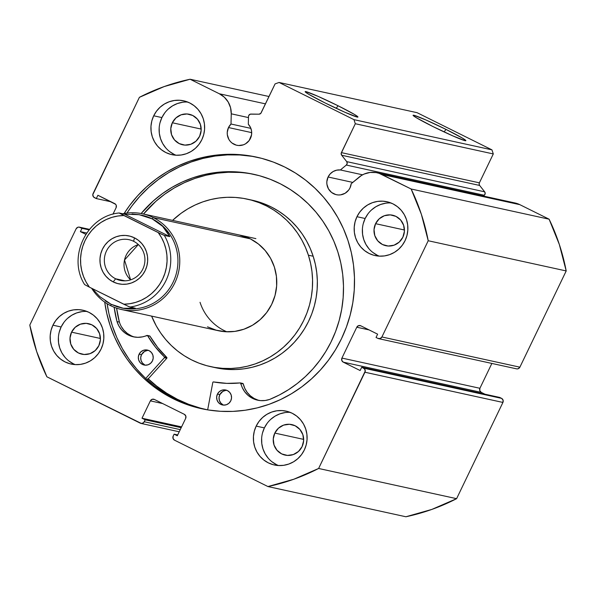 <?xml version="1.0" encoding="UTF-8"?>
<svg xmlns="http://www.w3.org/2000/svg" width="596" height="596" viewBox="0 0 596 596"><rect width="100%" height="100%" fill="white"/><g stroke="black" fill="none" stroke-linecap="round" stroke-linejoin="round"><path stroke-width="0.89" d="M248.502 116.488A2.451 2.384 102.3 0 1 248.755 115.46L250.283 114.164L258.977 114.179L260.795 113.367L275.084 83.894L279.084 82.464L353.964 119.647L355.313 123.73L341.195 153.291L341.679 155.243L346.693 161.613L347.2 163.408L346.313 165.055L340.398 169.964L362.577 174.822L340.398 169.964L336.68 170.165L333.179 171.506L330.221 173.853L328.083 176.997L352.765 182.406L328.083 176.997A12.553 12.225 102.3 0 1 340.398 169.964L346.313 165.055L484.295 195.265L483.356 196.039L484.295 195.265A2.451 2.384 -77.7 0 0 484.667 191.823L485.174 193.611L484.295 195.265L346.313 165.055A2.451 2.384 102.3 0 0 346.693 161.613L341.679 155.243L479.653 185.453L484.667 191.823L346.693 161.613L484.667 191.823L479.653 185.453L341.679 155.243A2.451 2.384 102.3 0 1 341.404 152.628L479.385 182.838L479.147 184.186L479.653 185.453A2.451 2.384 -77.7 0 1 479.385 182.838L493.294 153.939L479.385 182.838L341.404 152.628L355.313 123.73L353.964 119.647L491.946 149.857L493.294 153.939L355.313 123.73L493.294 153.939L491.946 149.857L417.066 112.674L491.946 149.857L353.964 119.647L279.084 82.464L275.084 83.894L261.175 112.793A2.451 2.384 102.3 0 1 258.977 114.179L250.953 114.074A2.451 2.384 102.3 0 0 248.502 116.488L248.323 124.251A12.553 12.225 102.3 0 1 236.776 145.26A12.553 12.225 102.3 0 1 228.499 127.551L251.698 132.632L228.499 127.551A12.553 12.225 102.3 0 1 231.017 124.02L250.886 128.371L231.017 124.02L228.499 127.551L227.255 132.29L227.329 134.748L228.849 139.367L230.242 141.349L231.993 143.018L236.269 145.141L238.638 145.521L243.369 144.835L245.559 143.8L249.158 140.544L251.557 134.793L251.564 130.978L250.454 127.35L248.323 124.251L248.502 116.488M514.989 202.968L519.846 204.666L549.117 219.201L411.136 188.999L381.865 174.464A21.963 21.381 102.3 0 0 377.052 172.766A21.963 21.381 102.3 0 0 358.986 177.243L351.208 183.702A12.553 12.225 102.3 0 1 336.36 194.706A12.553 12.225 102.3 0 1 328.083 176.997L326.832 181.735L326.906 184.194L328.433 188.813L331.577 192.463L335.853 194.587L338.215 194.966L340.614 194.862L345.144 193.246L348.742 189.99L350.008 187.889L351.208 183.702L361.489 175.447L364.201 174.032L370.071 172.438L376.121 172.587L379.056 173.317L411.136 188.999L421.357 214.269L428.219 240.739L381.909 336.971L380.188 338.528L377.909 338.394L376.039 337.47L377.626 334.162L360.781 325.796L358.501 325.662L356.78 327.219L341.925 358.077L341.776 360.416L343.274 362.159L360.126 370.526L361.712 367.225L364.514 368.872L365.236 371.077L318.622 468.471L293.843 479.221L267.932 486.552L174.524 440.176L173.019 438.425L173.175 436.093L174.106 434.164L177.31 435.758L185.669 418.399L185.818 416.06L184.32 414.317L154.364 399.439L152.084 399.313L150.363 400.87L142.012 418.228L145.223 419.822L143.584 422.706L141.416 423.473L46.883 376.799L36.669 351.528L29.8 325.058L76.117 228.827L77.838 227.262L78.992 227.098L81.987 228.328L80.393 231.635L85.817 234.325L80.393 231.635L86.688 233.014L80.393 231.635L81.987 228.328L89.042 229.87L81.987 228.328L80.117 227.396L89.407 229.43L80.117 227.396A3.062 2.98 102.3 0 0 76.117 228.827L29.8 325.058A208.227 202.722 102.3 0 0 46.883 376.799L140.291 423.175A3.062 2.98 102.3 0 0 144.292 421.752L145.223 419.822L181.191 427.697L145.223 419.822L142.012 418.228L181.579 426.892L142.012 418.228L150.363 400.87L162.663 403.559L150.363 400.87A3.062 2.98 102.3 0 1 154.364 399.439L184.32 414.317A3.062 2.98 102.3 0 1 185.669 418.399L177.31 435.758L174.106 434.164L177.697 434.946L174.106 434.164L173.175 436.093A3.062 2.98 102.3 0 0 174.524 440.176L267.932 486.552L405.906 516.762A208.227 202.722 -77.7 0 0 456.603 498.673L431.817 509.431L405.906 516.762L267.932 486.552A208.227 202.722 102.3 0 0 318.622 468.471L364.938 372.232L502.912 402.442L456.603 498.673L318.622 468.471L456.603 498.673L502.912 402.442A3.062 2.98 -77.7 0 0 501.564 398.359L503.069 400.102L502.912 402.442L364.938 372.232A3.062 2.98 102.3 0 0 363.59 368.149L361.712 367.225L499.694 397.428L501.564 398.359L363.59 368.149L501.564 398.359L499.694 397.428L361.712 367.225L360.126 370.526L343.274 362.159L481.255 392.369L484.935 394.202L481.255 392.369L343.274 362.159A3.062 2.98 102.3 0 1 341.925 358.077L356.78 327.219L369.073 329.916L356.78 327.219A3.062 2.98 102.3 0 1 360.781 325.796L377.626 334.162L376.039 337.47L377.909 338.394A3.062 2.98 102.3 0 0 381.909 336.971L428.219 240.739L566.2 270.942L519.883 367.173L518.162 368.738L517.008 368.902M446.009 129.406L444.08 131.91L446.009 129.406L462.183 137.967L465.61 140.254L465.841 140.708L465.059 140.678L452.945 135.94L432.942 126.546A29.293 1.587 -154.3 0 1 413.08 115.363A29.293 1.587 -154.3 0 1 446.009 129.406A29.293 1.587 -154.3 0 1 465.796 140.738A29.293 1.587 -154.3 0 1 432.942 126.546L416.768 117.978L413.341 115.691L413.11 115.237L413.892 115.274L426.006 120.005L446.009 129.406M338.088 105.775L336.151 108.286L338.088 105.775L354.262 114.335L357.689 116.63L357.92 117.084L357.138 117.047L345.024 112.316L325.021 102.914A29.293 1.587 -154.3 0 1 305.159 91.739A29.293 1.587 -154.3 0 1 338.088 105.775A29.293 1.587 -154.3 0 1 357.868 117.107A29.293 1.587 -154.3 0 1 325.021 102.914L308.84 94.354L305.42 92.06L305.189 91.605L305.971 91.642L318.085 96.373L338.088 105.775M124.102 213.495A128.758 125.361 102.3 0 1 256.548 157.113A128.758 125.361 102.3 0 1 341.463 338.737L346.388 327.107L350.18 315.06L352.81 302.701L354.24 290.148L354.471 277.527L353.488 264.959L351.312 252.562L347.952 240.456L343.452 228.76L337.85 217.585L331.197 207.043L323.561 197.231L315.008 188.239L305.636 180.163L295.519 173.071L284.769 167.044L273.475 162.127L261.756 158.372L249.724 155.824L237.491 154.491L225.176 154.401L212.899 155.549L200.77 157.918L188.917 161.494L177.452 166.239L166.485 172.102L156.122 179.038L146.452 186.973L137.587 195.831L129.593 205.531L124.102 213.495M257.673 157.366A128.758 125.361 -77.7 0 0 126.948 213.063L131.85 206.022L139.837 196.322L148.709 187.464L158.372 179.53L168.743 172.594L179.709 166.731L191.174 161.985L203.027 158.409L215.149 156.04L227.426 154.893L239.741 154.982L251.981 156.316M267.164 423.287L264.378 427.898L256.176 426.103A27.558 26.827 102.3 0 1 286.14 411.128A27.558 26.827 102.3 0 1 304.318 450.002L306.18 444.936L307.052 439.602L306.888 434.216L305.703 428.971L303.543 424.076L300.481 419.718L296.644 416.06L292.182 413.259L287.257 411.404L282.064 410.57L276.797 410.793L271.664 412.067L266.866 414.339L262.575 417.52L258.969 421.491L256.176 426.103L254.313 431.169L253.442 436.503L253.605 441.889L254.79 447.134L256.95 452.029L260.012 456.387L263.849 460.038L268.312 462.846L273.236 464.701L278.429 465.536L283.696 465.312L288.829 464.038L293.627 461.766L297.918 458.585L301.524 454.614L304.318 450.002A27.558 26.827 102.3 0 1 274.354 464.977A27.558 26.827 102.3 0 1 256.176 426.103L264.378 427.898A27.558 26.827 -77.7 0 0 278.526 465.543M63.921 322.369L61.127 326.981L52.932 325.185A27.558 26.827 102.3 0 1 82.896 310.211A27.558 26.827 102.3 0 1 101.067 349.085L102.937 344.019L103.808 338.684L103.644 333.291L102.46 328.053L100.299 323.159L97.237 318.8L93.401 315.142L88.938 312.334L84.014 310.479L78.814 309.652L73.554 309.875L68.421 311.149L63.616 313.421L59.332 316.603L55.726 320.574L52.932 325.185L51.07 330.251L50.198 335.578L50.362 340.972L51.547 346.216L53.707 351.111L56.769 355.469L60.598 359.12L65.068 361.928L69.993 363.784L75.185 364.618L80.453 364.387L85.586 363.12L90.383 360.848L94.675 357.667L98.28 353.689L101.067 349.085A27.558 26.827 102.3 0 1 71.11 364.052A27.558 26.827 102.3 0 1 52.932 325.185L61.127 326.981A27.558 26.827 -77.7 0 0 75.275 364.618M367.941 213.897L365.147 218.501L356.952 216.706A27.558 26.827 102.3 0 1 386.916 201.739A27.558 26.827 102.3 0 1 405.086 240.613L406.956 235.547L407.82 230.212L407.664 224.819L406.479 219.574L404.312 214.679L401.257 210.321L397.42 206.67L392.958 203.862L388.033 202.007L382.833 201.18L377.573 201.403L372.44 202.677L367.635 204.95L363.351 208.131L359.746 212.101L356.952 216.706L355.089 221.779L354.218 227.106L354.382 232.5L355.566 237.744L357.727 242.639L360.781 246.997L364.618 250.648L369.088 253.456L374.012 255.311L379.205 256.138L384.472 255.915L389.598 254.641L394.403 252.376L398.687 249.188L402.3 245.217L405.086 240.613A27.558 26.827 102.3 0 1 375.13 255.58A27.558 26.827 102.3 0 1 356.952 216.706L365.147 218.501A27.558 26.827 -77.7 0 0 379.294 256.146M164.697 112.979L161.903 117.583L153.708 115.788A27.558 26.827 102.3 0 1 183.672 100.821A27.558 26.827 102.3 0 1 201.843 139.695L203.713 134.621L204.577 129.295L204.421 123.901L203.236 118.656L201.068 113.761L198.014 109.403L194.177 105.753L189.707 102.944L184.782 101.089L179.59 100.255L174.323 100.486L169.197 101.76L164.392 104.024L160.108 107.213L156.495 111.184L153.708 115.788L151.838 120.854L150.974 126.188L151.131 131.582L152.315 136.827L154.483 141.721L157.538 146.08L161.374 149.73L165.844 152.539L170.769 154.394L175.962 155.221L181.221 154.997L186.354 153.723L191.16 151.451L195.443 148.27L199.057 144.299L201.843 139.695A27.558 26.827 102.3 0 1 171.879 154.662A27.558 26.827 102.3 0 1 153.708 115.788L161.903 117.583A27.558 26.827 -77.7 0 0 176.051 155.228M172.333 122.761L201.195 129.079L172.333 122.761A15.615 15.205 102.3 0 1 189.312 114.283A15.615 15.205 102.3 0 1 199.608 136.305A15.615 15.205 102.3 0 1 182.629 144.791A15.615 15.205 102.3 0 1 172.333 122.761L175.962 117.904L181.109 114.812L187.002 113.963L192.731 115.482L197.44 119.148L200.398 124.385L201.157 130.412L199.608 136.305L195.987 141.17L190.832 144.262L184.946 145.111L179.21 143.584L174.501 139.926L171.544 134.681L170.784 128.654L172.333 122.761M375.577 223.679L404.438 229.996L375.577 223.679A15.615 15.205 102.3 0 1 392.555 215.201A15.615 15.205 102.3 0 1 402.859 237.223A15.615 15.205 102.3 0 1 385.88 245.708A15.615 15.205 102.3 0 1 375.577 223.679L379.205 218.821L384.353 215.73L390.246 214.88L395.982 216.4L400.683 220.066L403.641 225.31L404.408 231.33L402.859 237.223L399.231 242.088L394.083 245.18L388.19 246.029L382.453 244.509L377.752 240.844L374.795 235.599L374.027 229.572L375.577 223.679M71.557 332.158L100.419 338.476L71.557 332.158A15.615 15.205 102.3 0 1 88.536 323.673A15.615 15.205 102.3 0 1 98.839 345.702A15.615 15.205 102.3 0 1 81.861 354.18A15.615 15.205 102.3 0 1 71.557 332.158L75.185 327.293L80.333 324.202L86.226 323.352L91.963 324.88L96.664 328.538L99.621 333.782L100.389 339.809L98.839 345.702L95.211 350.56L90.063 353.651L84.17 354.501L78.434 352.981L73.733 349.316L70.775 344.078L70.008 338.051L71.557 332.158M274.808 433.076L303.662 439.394L274.808 433.076A15.615 15.205 102.3 0 1 291.787 424.59A15.615 15.205 102.3 0 1 302.083 446.62A15.615 15.205 102.3 0 1 285.104 455.106A15.615 15.205 102.3 0 1 274.808 433.076L278.429 428.211L283.584 425.119L289.47 424.27L295.206 425.797L299.907 429.455L302.872 434.7L303.632 440.727L302.083 446.62L298.454 451.477L293.306 454.569L287.414 455.418L281.685 453.899L276.976 450.233L274.018 444.996L273.259 438.969L274.808 433.076M112.957 214.225L116.093 207.713L116.25 205.374L115.669 204.346L97.9 195.265L96.306 198.572L93.512 196.926L92.782 194.713L139.397 97.327L164.183 86.569L190.094 79.238L219.358 93.773L224.349 97.23L228.179 101.983L230.54 107.667L231.255 113.814L231.017 124.02L231.255 113.814L248.48 117.591L231.255 113.814A21.963 21.381 102.3 0 0 219.358 93.773L190.094 79.238L269.012 96.515L190.094 79.238A208.227 202.722 102.3 0 0 139.397 97.327L93.088 193.558A3.062 2.98 102.3 0 0 94.436 197.641L96.306 198.572L111.065 201.798L96.306 198.572L97.9 195.265L114.745 203.631A3.062 2.98 102.3 0 1 116.093 207.713L112.957 214.225M104.702 302.112L106.714 313.228L110.066 325.334L114.574 337.031L120.176 348.206L126.829 358.747L134.465 368.566L143.01 377.551L152.39 385.634L162.499 392.719L173.257 398.754L184.544 403.663L196.263 407.418L208.302 409.973L220.535 411.3L232.85 411.389L245.127 410.249L257.248 407.873L269.101 404.304L280.567 399.558L291.533 393.688L301.904 386.752L311.566 378.818L320.439 369.96L328.426 360.26L335.459 349.822L341.463 338.737A128.758 125.361 102.3 0 1 201.47 408.677A128.758 125.361 102.3 0 1 104.702 302.112M377.052 172.766L515.033 202.975A21.963 21.381 -77.7 0 1 519.846 204.666L381.865 174.464L519.846 204.666L549.117 219.201L559.331 244.472L566.2 270.942L519.883 367.173L381.909 336.971L519.883 367.173A3.062 2.98 -77.7 0 1 516.561 368.842L378.579 338.632M491.864 363.433L479.907 388.287L479.75 390.626L481.255 392.369A3.062 2.98 -77.7 0 1 479.907 388.287L341.925 358.077L479.907 388.287L491.864 363.433M265.473 103.868L219.358 93.773L265.473 103.868M182.525 102.281L177.392 103.548L172.587 105.82L168.303 109.008M187.695 102.05A27.558 26.827 -77.7 0 0 161.903 117.583L160.041 122.649M159.169 127.984L159.333 133.377L160.518 138.615L162.678 143.517L165.733 147.868M169.569 151.526L174.039 154.334M385.768 203.199L380.635 204.473L375.838 206.738L371.546 209.926M390.939 202.968A27.558 26.827 -77.7 0 0 365.147 218.501L363.284 223.567M362.413 228.901L362.577 234.295L363.761 239.54L365.922 244.435L368.984 248.793M372.82 252.443L377.283 255.252M81.749 311.671L76.616 312.945L71.818 315.217L67.527 318.398M86.919 311.44A27.558 26.827 -77.7 0 0 61.127 326.981L59.265 332.046M58.393 337.373L58.557 342.767L59.742 348.012L61.902 352.906L64.964 357.265M68.801 360.915L73.263 363.724M284.992 412.588L279.859 413.862L275.061 416.135L270.77 419.316M290.17 412.358A27.558 26.827 -77.7 0 0 264.378 427.898L262.508 432.964M261.644 438.291L261.8 443.685L262.985 448.93L265.153 453.824L268.207 458.182M272.044 461.833L276.507 464.642M417.066 112.674L279.084 82.464L417.066 112.674M180.26 429.627L144.292 421.752L180.26 429.627M186.801 404.163L175.507 399.245L164.757 393.211L154.64 386.126L145.268 378.05L136.715 369.058L129.079 359.246L122.426 348.697L116.823 337.522L112.324 325.826L108.964 313.727L107.109 303.699A128.758 125.361 -77.7 0 0 202.603 408.923M148.143 378.937A128.758 125.361 102.3 0 0 203.869 409.176L189.327 404.714L178.033 399.797L167.282 393.77L157.165 386.677L147.793 378.602M411.136 188.999A208.227 202.722 102.3 0 1 428.219 240.739L566.2 270.942A208.227 202.722 -77.7 0 0 549.117 219.201L411.136 188.999M115.624 278.779A20.823 20.271 -77.7 0 0 142.824 269.079A20.823 20.271 -77.7 0 0 133.653 241.313L134.428 237.826A24.496 23.847 102.3 0 1 145.215 270.487A24.496 23.847 102.3 0 1 113.21 281.908L115.624 278.779L125.004 280.835L115.624 278.779A20.823 20.271 102.3 0 1 105.507 253.315A20.823 20.271 102.3 0 1 129.094 239.704A20.823 20.271 102.3 0 1 133.653 241.313A20.823 20.271 102.3 0 1 143.77 266.777A20.823 20.271 102.3 0 1 120.183 280.388A20.823 20.271 102.3 0 1 115.624 278.779L113.21 281.908L117.591 283.554L122.21 284.299L126.888 284.098L131.448 282.966L135.717 280.947L139.524 278.116L142.735 274.585L145.215 270.487L146.869 265.987L147.644 261.249L147.503 256.451L146.452 251.795L144.523 247.444L141.811 243.57L138.399 240.322L134.428 237.826L130.047 236.18L125.436 235.435L120.757 235.636L116.19 236.768L111.921 238.787L108.114 241.618L104.903 245.15L102.423 249.247L100.769 253.747L99.994 258.485L100.135 263.283L101.193 267.939L103.115 272.29L105.835 276.164L109.239 279.412L113.21 281.908A24.496 23.847 102.3 0 1 102.423 249.247A24.496 23.847 102.3 0 1 134.428 237.826L133.653 241.313A20.823 20.271 -77.7 0 0 106.453 251.02A20.823 20.271 -77.7 0 0 115.624 278.779M110.804 305.741L111.124 304.295L110.804 305.741A48.991 47.702 102.3 0 1 91.642 288.27A48.991 47.702 -77.7 0 0 110.804 305.741A48.991 47.702 -77.7 0 0 174.807 282.906A48.991 47.702 -77.7 0 0 153.232 217.577A48.991 47.702 -77.7 0 0 122.724 213.77A48.991 47.702 102.3 0 1 142.496 213.8A48.991 47.702 102.3 0 1 153.232 217.577L250.223 238.817L153.232 217.577A48.991 47.702 102.3 0 1 177.027 277.498A48.991 47.702 102.3 0 1 121.539 309.525A48.991 47.702 102.3 0 1 110.804 305.741M105.276 300.876L111.124 304.295L117.174 306.776L123.305 308.281L129.392 308.773L135.307 308.236L128.729 306.59L89.407 287.153L86.1 282.05L83.522 276.514L81.727 270.659L80.736 264.594L80.579 258.44L81.257 252.317L82.755 246.334L85.042 240.613L88.081 235.264L91.806 230.391L96.15 226.085L101.029 222.427L106.349 219.499L112.003 217.339L117.881 216.013L123.879 215.521L119.17 212.988L124.631 214.188L169.778 236.605L164.317 235.405L161.576 234.206L119.185 213.055L124.631 214.188L139.173 214.702L152.226 218.881L153.232 217.577L152.226 218.881A47.464 46.212 102.3 0 1 175.261 276.998A47.464 46.212 102.3 0 1 121.383 307.923A47.464 46.212 -77.7 0 0 121.524 307.953A47.464 46.212 -77.7 0 0 175.284 276.931A47.464 46.212 -77.7 0 0 152.226 218.881A47.464 46.212 -77.7 0 0 141.826 215.223A47.464 46.212 -77.7 0 0 141.699 215.193A47.464 46.212 102.3 0 1 152.226 218.881L162.715 226.391L169.778 236.605L164.317 235.405A47.464 46.212 102.3 0 1 129.839 307.044L135.307 308.236L123.305 308.281L111.124 304.295L99.763 296.592L92.164 288.524L99.763 296.592M132.014 213.971L139.173 214.702L145.96 216.348L152.226 218.881L157.851 222.256L162.715 226.391L166.724 231.203L169.778 236.605L124.631 214.188M89.407 287.153L84.692 284.627L89.407 287.153A44.402 43.225 102.3 0 1 85.042 240.613A44.402 43.225 102.3 0 1 123.879 215.521L158.231 232.582L161.538 237.685L164.116 243.22L165.919 249.076L166.902 255.14L167.059 261.294L166.381 267.418L164.883 273.4L162.596 279.122L159.557 284.471L155.832 289.343L151.488 293.649L146.609 297.307L141.289 300.235L135.635 302.388L129.757 303.722L123.759 304.213L89.407 287.153M164.317 235.405L158.231 232.582A44.402 43.225 102.3 0 1 162.596 279.122A44.402 43.225 102.3 0 1 123.759 304.213L129.839 307.044A47.464 46.212 -77.7 0 0 164.317 235.405M130.613 279.852L124.512 260.02L138.339 244.546A20.823 20.271 -77.7 0 0 124.512 260.02A20.823 20.271 -77.7 0 0 130.613 279.852M242.825 383.452L243.25 383.898L240.859 383.377A0.611 0.596 102.3 0 0 240.225 382.915A100.128 97.483 102.3 0 1 213.51 381.939A0.611 0.596 102.3 0 0 212.809 382.431L207.661 409.869L212.809 382.431A0.611 0.596 102.3 0 1 212.869 382.267L213.51 381.939L226.823 383.37L240.434 382.93L242.386 387.825L244.785 391.848L247.951 395.275L251.735 397.942L255.989 399.752L260.526 400.616L265.153 400.497L269.675 399.432L279.338 394.984L288.568 389.65L297.3 383.481L305.443 376.523L312.952 368.842L319.739 360.491L325.766 351.551L330.981 342.097A118.202 115.08 102.3 0 1 269.675 399.432L269.668 399.409A22.872 22.268 102.3 0 1 257.658 400.184A22.872 22.268 102.3 0 1 240.859 383.377L243.25 383.898L244.777 388.354L247.176 392.377L250.342 395.796L254.127 398.463L258.381 400.274M225.601 390.425L222.83 391.378L219.827 394.619L217.436 394.09A7.659 7.45 102.3 0 1 225.728 390.007A7.659 7.45 102.3 0 1 230.741 400.877L231.531 397.994L231.188 395.036L229.765 392.451L227.478 390.633L224.67 389.858L221.779 390.238L219.239 391.728L217.436 394.09L216.653 396.973L216.996 399.931L218.419 402.516L220.706 404.334L223.507 405.116L226.398 404.729L228.939 403.239L230.741 400.877A7.659 7.45 102.3 0 1 222.45 404.96A7.659 7.45 102.3 0 1 217.436 394.09L219.827 394.619A7.659 7.45 -77.7 0 0 223.671 405.124M147.279 350.493L144.515 351.446L141.513 354.68L139.121 354.158A7.659 7.45 102.3 0 1 147.406 350.068A7.659 7.45 102.3 0 1 152.42 360.938L153.209 358.062L152.867 355.104L151.444 352.512L149.156 350.694L146.355 349.919L143.465 350.306L140.924 351.796L139.121 354.158L138.332 357.041L138.674 359.999L140.097 362.584L142.384 364.402L145.193 365.177L148.084 364.789L150.624 363.307L152.42 360.938A7.659 7.45 102.3 0 1 144.135 365.028A7.659 7.45 102.3 0 1 139.121 354.158L141.513 354.68A7.659 7.45 -77.7 0 0 145.35 365.184M141.118 213.524A118.202 115.08 102.3 0 1 253.568 174.263A118.202 115.08 102.3 0 1 330.981 342.097L335.608 331.473L339.199 320.447L341.724 309.123L343.162 297.613L343.49 286.028L342.707 274.48L340.823 263.082L337.85 251.937L333.827 241.156L328.791 230.838L322.786 221.094L315.865 212.012L308.102 203.676L299.572 196.166L290.356 189.558L280.545 183.918L270.226 179.292L259.506 175.731L248.48 173.272L237.268 171.931L225.966 171.722L214.679 172.654L203.534 174.717L192.62 177.884L182.056 182.123L171.931 187.405L162.35 193.67L153.41 200.859L141.118 213.524M254.76 174.531A118.202 115.08 -77.7 0 0 143.524 214.024L155.794 201.381L164.742 194.192L174.323 187.926L184.447 182.644L195.011 178.405L205.925 175.239L217.071 173.183L228.357 172.251L239.659 172.453M147.264 379.905L166.783 358.263L164.392 357.742L145.707 378.46L164.392 357.742L166.783 358.263L147.264 379.905M147.242 335.421A0.611 0.596 102.3 0 0 146.884 335.459A22.872 22.268 102.3 0 1 133.392 336.822A22.872 22.268 102.3 0 1 117.017 321.572A118.202 115.08 102.3 0 1 114.149 307.245L116.987 321.579L118.85 325.9L121.524 329.73L124.914 332.911L128.885 335.302L133.258 336.792L137.847 337.321L142.451 336.867L147.488 335.533L155.28 346.887L164.362 356.877L164.392 357.742A0.611 0.596 102.3 0 0 164.362 356.877A100.128 97.483 102.3 0 1 147.622 335.697L150.013 336.219L157.664 347.408L166.753 357.399L166.783 358.263A0.611 0.596 -77.7 0 0 166.753 357.399L164.362 356.877L166.753 357.399A100.128 97.483 -77.7 0 1 150.013 336.219A0.611 0.596 -77.7 0 0 149.633 335.943L147.242 335.421A0.611 0.596 102.3 0 1 147.622 335.697L149.693 335.958M116.593 308.147A118.202 115.08 -77.7 0 0 119.379 322.086L116.593 308.147M121.241 326.422L123.916 330.259L127.306 333.432L131.276 335.824M148.583 350.433A7.659 7.45 -77.7 0 0 141.513 354.68L140.723 357.563L141.066 360.52L142.489 363.106L144.776 364.923M226.897 390.373A7.659 7.45 -77.7 0 0 219.827 394.619L219.045 397.495L219.388 400.452L220.811 403.038L223.098 404.863M119.409 322.093L117.017 321.572L119.409 322.093A22.872 22.268 -77.7 0 0 134.599 337.045M240.411 382.923L242.795 383.452A0.611 0.596 -77.7 0 1 243.25 383.898A22.872 22.268 -77.7 0 0 258.858 400.415M200.04 302.314A48.991 47.702 -77.7 0 0 226.89 331.808M207.497 326.832L216.229 330.191L225.452 331.734L234.817 331.398L243.95 329.201L252.51 325.222L260.169 319.62L266.635 312.602L271.649 304.452L275.032 295.467L276.641 285.998L276.417 276.41L274.376 267.068A48.991 47.702 102.3 0 1 264.378 315.373A48.991 47.702 102.3 0 1 218.531 330.758M247.347 199.138A85.742 83.477 102.3 0 0 172.572 220.386L180.946 213.39L187.882 208.823L195.212 204.964L202.871 201.858L210.775 199.533L218.859 198.014L227.039 197.313L235.234 197.432L243.377 198.371L251.378 200.129L259.163 202.685L266.658 206.015L273.795 210.083L280.493 214.851L286.698 220.274L292.345 226.301L297.389 232.872L301.77 239.927L305.45 247.392L308.393 255.2L313.176 256.25A85.742 83.477 -77.7 0 0 252.13 200.189L247.347 199.138A85.742 83.477 102.3 0 1 308.393 255.2A85.742 83.477 102.3 0 1 290.908 339.735A85.742 83.477 102.3 0 1 210.671 366.652A85.742 83.477 102.3 0 1 151.615 316.103L156.249 325.87L160.637 332.926L165.673 339.496L171.32 345.524L177.526 350.947L184.231 355.715L191.361 359.783L198.855 363.106L206.641 365.661L214.642 367.419L222.785 368.358L230.987 368.484L239.167 367.777L247.251 366.257L255.155 363.933L262.806 360.826L270.137 356.974L277.073 352.4L283.547 347.163L289.492 341.307L294.849 334.885L299.579 327.964L303.632 320.611L306.962 312.893L309.54 304.891L311.343 296.674L312.356 288.322L312.565 279.919L311.969 271.545L310.576 263.276L308.393 255.2L313.176 256.25L310.233 248.435L306.553 240.97L302.172 233.915L297.128 227.344L291.481 221.317L285.275 215.894L278.57 211.126L271.441 207.058L263.946 203.735L252.034 200.167M207.624 409.862A128.609 125.212 102.3 0 1 206.29 409.579A128.609 125.212 102.3 0 1 148.248 378.818L156.569 386.014L166.619 393.166L177.317 399.268L188.567 404.259L200.241 408.089L207.624 409.862M213.07 367.136L227.568 369.408L235.763 369.527L243.943 368.827L252.026 367.3L259.938 364.975L267.589 361.876L274.92 358.017L281.856 353.45L288.322 348.213L294.268 342.357L299.632 335.935L304.362 329.014L308.415 321.661L311.745 313.943L314.323 305.934L316.126 297.717L317.139 289.365L317.348 280.962L316.752 272.588L315.358 264.326L313.176 256.25A85.742 83.477 -77.7 0 1 295.683 340.778A85.742 83.477 -77.7 0 1 215.454 367.702L210.671 366.652M239.652 235.07L239.488 235.033A48.991 47.702 102.3 0 1 274.376 267.068L270.591 258.344L265.205 250.558L258.426 244.01L250.521 238.966L239.309 234.995M141.014 423.421L179.225 431.787M89.467 229.356L79.439 227.158M142.496 213.8L255.885 238.624M121.539 309.525L218.71 330.795M84.647 284.635C67.02 257.167 86.904 215.782 119.126 212.988M206.432 409.608L207.475 409.839"/></g></svg>

